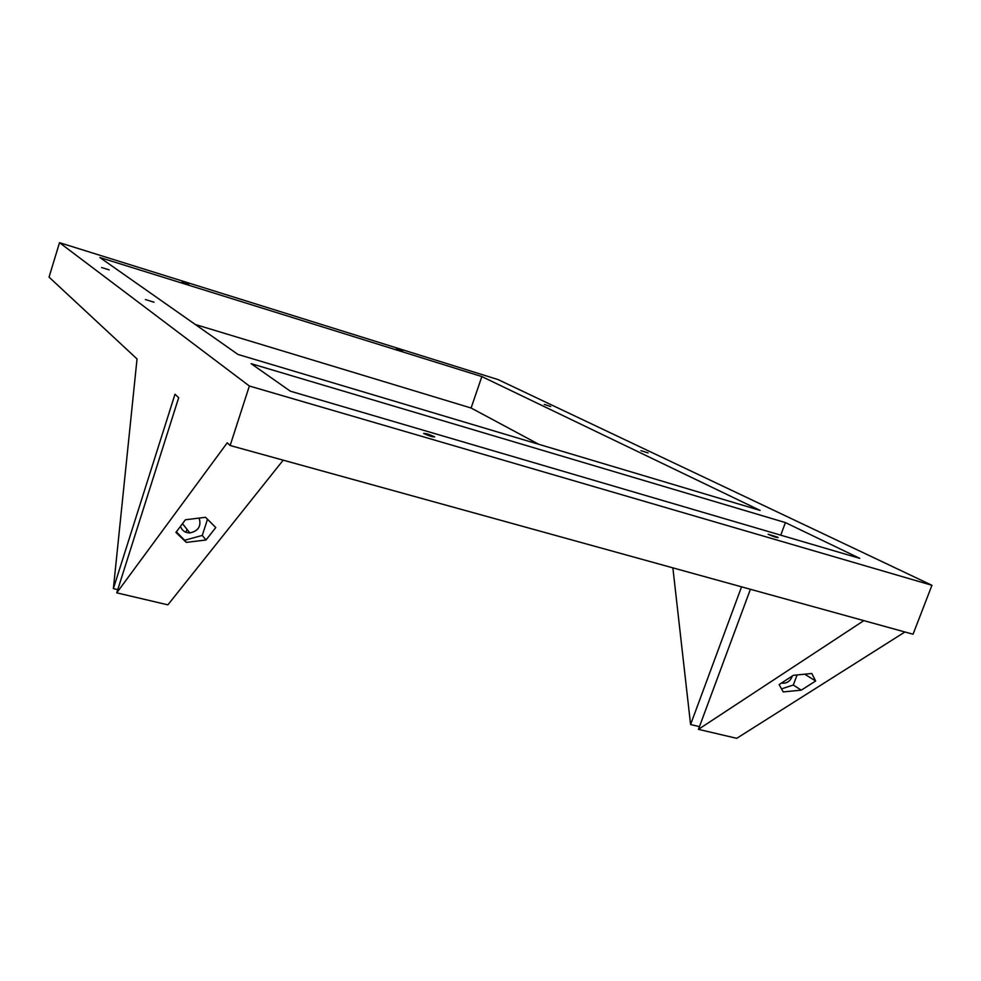 <?xml version="1.0" encoding="UTF-8"?>
<svg xmlns="http://www.w3.org/2000/svg" width="981" height="981" viewBox="0 0 981 981"><rect width="100%" height="100%" fill="white"/><g stroke="black" fill="none" stroke-linecap="round" stroke-linejoin="round"><path stroke-width="1.47" d="M283.178 460.175L167.886 604.848L116.739 592.843L178.689 397.673L174.998 394.239L113.379 588.625L117.745 589.655M230.143 445.509L249.358 386.011L931.95 585.289L913.053 634.229L230.143 445.509L227.236 442.811L116.739 592.843M481.855 376.569L760.116 510.427L237.991 354.448L99.854 257.512L481.855 376.569L471.101 408.01L195.293 324.49M538.827 444.319L471.101 408.01M672.868 567.852L690.587 724.542L741.55 586.834M690.587 724.542L699.453 726.627M931.95 585.289L498.078 379.586L59.51 242.675L249.358 386.011M904.936 631.985L736.719 738.325L698.447 729.349L863.844 620.63M186.991 529.311L186.022 532.315M59.51 242.675L49.05 277.132L137.033 358.948L113.379 588.625M402.639 350.83L396.483 348.856L402.639 350.83M182.049 282.013L188.757 284.147L182.049 282.013M101.583 267.506L109.21 269.898L101.583 267.506M145.36 299.536L154.054 302.222L145.36 299.536M777.492 537.147L778.154 537.514C776.719 537.711 773.371 536.619 768.111 534.228L777.492 537.147M423.902 433.627L423.633 433.418C425.962 433.357 429.641 434.509 434.669 436.888C432.903 437.109 429.31 436.018 423.902 433.627M550.672 406.477L544.296 404.442L550.672 406.477M648.098 452.928L640.973 450.659L648.098 452.928M785.413 522.591L859.761 558.361L290.315 391.174L251.136 363.669L785.413 522.591L780.741 535.16M750.404 589.287L698.447 729.349M206.01 540.004L186.292 542.383L175.918 532.413L185.397 519.783L205.532 517.294L215.771 527.545L206.01 540.004L202.27 535.43L184.636 540.261L186.292 542.383M184.636 540.261L176.347 531.849M207.494 519.256L202.27 535.43M180.467 526.343C182.025 530.635 185.164 532.842 189.885 532.941C198.395 531.04 201.485 526.086 199.155 518.078M793.384 675.308L811.814 673.481L815.652 680.998L801.293 690.158L783.206 691.912L779.147 684.566L793.384 675.308M797.099 674.94L793.286 685.02L801.293 690.158M793.286 685.02L781.538 688.883M804.727 674.18L815.652 680.998M781.624 682.96L782.801 683.217C787.351 683.267 790.551 680.839 792.39 675.946M189.885 532.941L182.491 523.658M782.801 683.217L782.016 682.702"/></g></svg>
